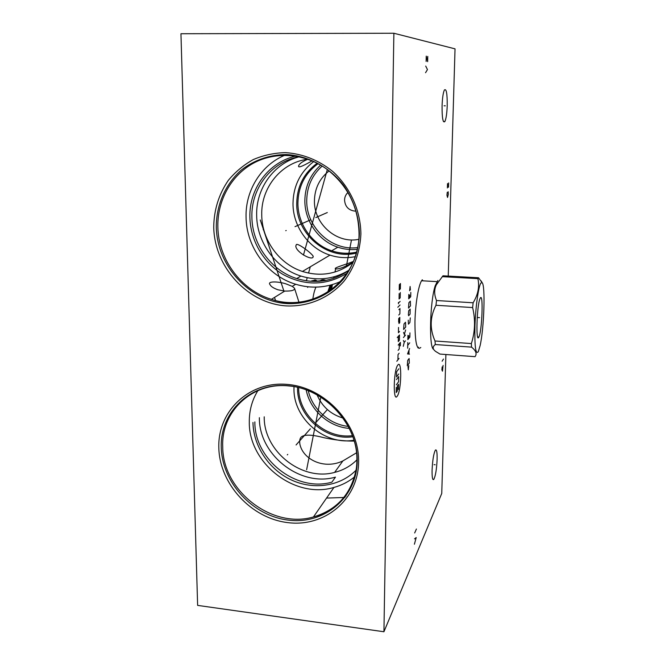<?xml version="1.0" encoding="UTF-8"?>
<svg xmlns="http://www.w3.org/2000/svg" width="665" height="665" viewBox="0 0 665 665"><rect width="100%" height="100%" fill="white"/><g stroke="black" fill="none" stroke-linecap="round" stroke-linejoin="round"><path stroke-width="1" d="M383.929 631.75L393.88 33.25L180.947 33.732L197.63 605.391L383.929 631.75L441.751 493.455L445.899 354.512M448.243 276.083L455.035 48.853L393.88 33.25M420.779 347.463C416.889 351.053 414.952 342.458 414.96 321.702C415.293 304.213 418.501 285.044 421.718 280.53M447.221 105.544C446.913 113.516 446.132 118.852 444.868 121.554C442.957 123.241 442.026 118.087 442.067 106.076C442.366 98.071 443.139 92.709 444.395 89.991C446.348 88.345 447.296 93.524 447.221 105.544M437.113 459.424C436.622 469.498 435.508 476.173 433.763 479.448C432.541 480.354 431.984 477.254 432.084 470.163C432.582 460.014 433.688 453.322 435.417 450.072C436.664 449.149 437.229 452.267 437.113 459.424M360.896 234.055C360.014 251.96 354.387 267.671 344.021 281.204C329.474 297.92 308.269 306.856 286.499 305.925C247.912 303.597 214.487 267.421 213.731 227.255C213.922 209.932 218.793 194.288 228.336 180.331C235.385 171.836 243.722 164.903 253.34 159.534C263.506 155.228 274.213 152.925 285.443 152.626C302.733 153.79 318.444 160.024 332.583 171.337C350.189 187.247 360.646 210.539 360.896 234.055M358.626 461.843C358.418 499.54 324.661 527.345 287.987 522.64C251.295 518.467 219.492 483.97 218.818 447.686C217.605 411.361 248.91 381.028 287.039 384.387C325.16 387.188 359.408 424.212 358.626 461.843M313.73 161.562C300.214 172.052 293.298 186.05 292.999 203.556C292.883 226.449 308.66 248.402 329.99 255.127C338.277 257.804 346.656 258.328 355.118 256.698M307.804 159.193C281.22 162.501 260.963 187.696 261.744 214.853C261.794 239.932 279.142 263.997 302.434 271.453L329.99 255.127M307.895 159.226C302.858 161.329 299.832 163.374 298.834 165.344C297.305 168.353 301.711 166.849 312.06 160.83M334.977 272.027L335.617 268.826C336.798 269.209 339.3 268.718 343.115 267.347L352.832 262.542C337.629 274.096 320.829 277.064 302.434 271.453M296.357 244.537L295.809 246.05C295.867 251.769 310.397 260.023 312.841 257.496L313.232 256.416C312.608 253.997 298.261 243.008 296.357 244.537M335.617 268.826C333.182 268.145 342.716 265.36 349.973 262.775L353.315 261.428M348.776 270.331C333.755 279.267 317.795 281.17 300.896 276.05C275.659 268.244 256.74 242.284 256.657 215.169C255.959 188.536 273.864 163.291 299.217 156.782M299.117 156.765C271.436 161.62 251.054 188.353 251.894 216.873C252.01 244.338 271.179 270.638 296.74 278.56L300.896 276.05M348.726 270.414C332.799 281.453 315.468 284.163 296.74 278.56M346.864 273.323C326.166 285.75 304.944 286.158 283.199 274.554C263.44 262.958 250.289 240.373 249.89 217.098C249.084 188.843 268.527 162.16 295.667 156.117M284.761 155.261C260.946 165.153 245.402 190.597 246.058 216.931C246.216 247.122 267.529 275.942 295.717 284.263C311.095 288.826 326.041 287.92 340.547 281.544M287.039 284.288L292.292 286.382L294.504 288.194C294.994 290.231 291.727 291.195 284.711 291.087L277.945 289.782C273.515 288.194 270.879 286.482 270.048 284.645C266.532 280.73 280.231 281.519 287.039 284.288M294.005 386.656L293.972 388.659C293.323 418.551 324.545 445.525 353.938 440.222M356.864 459.889C350.663 466.057 343.24 470.23 334.611 472.408C301.777 481.568 263.606 451.211 264.221 416.814M356.482 452.832L342.866 460.936C324.254 469.789 303.34 459.756 299.94 444.478C299.341 441.045 299.757 438.584 301.17 437.096C304.262 434.295 311.935 434.519 324.171 437.761C335.326 440.097 345.326 441.203 354.179 441.061M254.87 421.901C254.271 459.432 296.174 492.482 331.893 482.158L335.451 477.138C300.148 487.395 258.743 454.777 259.375 417.678M356.565 469.69C340.605 486.373 313.764 490.346 291.445 480.005C269.109 469.673 253.332 446.165 252.966 422.475M257.887 390.621C252.035 400.122 249.175 410.629 249.3 422.134C248.685 463.289 294.969 499.315 333.955 487.428C341.577 485.334 348.427 481.842 354.495 476.955M349.241 428.376C328.801 426.93 309.957 410.056 306.199 389.923M348.219 426.39C329.433 424.436 312.342 409.141 308.269 390.712M343.04 418.069C330.779 414.386 322.126 406.656 317.072 394.877M344.794 496.265L346.041 496.065M345.019 497.445L326.557 498.077M331.852 284.745L329.857 290.896M314.936 280.023L311.328 281.22M313.506 280.547L311.976 280.796M307.912 286.773L307.654 287.455M304.246 286.274L304.819 286.366M357.213 249.35C350.638 250.04 344.179 249.325 337.845 247.205C318.726 240.979 304.686 221.212 304.853 200.647C305.06 186.383 310.314 174.546 320.621 165.119M322.168 166.05C312.093 175.161 306.947 186.657 306.731 200.539C306.166 227.521 331.694 251.212 357.587 247.604M358.751 239.334C336.773 244.03 313.838 224.047 314.429 200.83C314.695 188.411 319.591 178.436 329.1 170.913M355.916 211.054L354.686 211.079C348.502 210.198 345.127 206.557 344.561 200.157C344.628 197.106 345.742 194.562 347.903 192.518M433.655 349.333C428.809 348.161 429.873 301.486 435.226 285.734L437.878 280.464M482.258 282.866L478.534 277.754L442.99 275.792L436.365 284.795C434.087 289.508 434.137 294.753 436.514 300.53L473.123 302.775L472.632 307.562C475.525 319.882 475.101 331.885 471.352 343.564L471.535 347.13C475.99 350.654 477.162 353.83 475.051 356.664L439.997 354.079L435.883 351.594C432.499 349.183 432.308 346.831 435.309 344.537L435.001 340.995L471.352 343.564M435.001 340.995C429.623 328.809 429.947 316.897 435.974 305.277L436.514 300.53M435.974 305.277L472.632 307.562M442.208 276.665L477.911 278.643C479.648 286.665 478.052 294.711 473.123 302.775M478.534 277.754L477.911 278.643M478.293 351.685L480.113 345.634C484.103 328.227 485.525 284.894 482.075 282.642L480.862 283.066C478.484 286.366 475.625 306.632 474.951 325.684C474.519 346.399 475.633 355.06 478.293 351.685M480.296 298.053L479.972 298.718C476.822 305.642 475.691 343.755 478.792 337.155L478.842 337.072C482.009 331.943 483.53 292.209 480.296 298.053M435.309 344.537L471.535 347.13M330.314 287.097L331.278 284.911M317.064 281.096L320.389 280.78M313.099 280.863C314.512 279.674 315.825 279.757 317.055 281.096M327.321 169.542L303.456 255.086M286.216 230.489L285.742 230.697M315.809 217.563L327.313 212.542M295.019 226.649L310.048 220.082M263.706 229.45L263.207 229.658M260.273 219.965L283.889 291.012M287.746 454.386L287.297 454.893M315.842 422.599L326.839 410.155M296.083 444.96L310.356 428.8M309.358 456.581L308.942 457.088M306.632 469.748L320.813 397.088M346.407 265.958L351.361 240.564M444.079 105.793L445.284 105.818M434.079 464.66L435.184 464.769M414.403 544.236L416.207 537.553L414.528 538.874M414.669 532.964L416.415 529.024M425.55 72.718L427.454 69.584L425.708 66.068M427.77 56.375L427.645 61.67L426.248 56.109L426.124 61.446M442.175 366.905L441.876 369.798L442.483 371.17L443.081 365.418M442.125 361.22L443.48 359.034M447.262 192.31L446.955 195.186L447.553 197.455L448.318 194.296L448.168 191.736M448.651 182.917L448.518 187.256L447.512 183.573L447.387 187.946M397.828 365.06C393.497 369.906 392.915 403.239 397.246 396.124C401.427 390.804 402.067 358.975 397.828 365.06M398.535 327.446L398.435 332.741L399.549 331.469M398.368 336.274L398.269 341.552L399.374 340.231L399.482 334.977L397.246 337.579M400.338 345.875L400.405 342.409L398.202 345.06M398.102 350.322L399.208 348.959L399.308 343.73M399.133 353.223L398.027 354.603L397.928 359.84M399.033 358.427L396.806 361.261M399.075 318.178L398.975 323.489L399.715 322.675L399.815 317.38L398.701 318.585L398.634 322.134M398.767 315.027L399.881 313.838L399.981 308.518L398.867 309.682M400.047 304.969L397.811 307.263M400.114 301.411L399 302.533M398.426 303.78L398.451 302.434M399.175 293.573L399.075 298.959L400.189 297.845L400.288 292.492M399.341 284.57L399.241 289.973L399.798 289.441L399.898 284.055L400.455 283.539L400.355 288.918M396.465 379.574L398.684 376.565L398.584 381.718L396.373 384.777M398.734 373.979L396.515 376.964L396.614 371.743L398.834 368.809M396.323 387.371L396.224 392.558L397.338 390.978L397.437 385.825L398.535 384.287L398.443 389.424M405.426 340.854L404.229 342.317L403.264 346.357M404.229 342.317L403.381 340.488M405.542 335.035L403.439 337.554M404.844 335.867L403.547 332.4M404.395 334.271L405.642 329.931M405.708 327.014L405.509 322.234L404.012 323.938L403.605 329.449L405.708 327.014M408.019 366.606L408.327 369.84L408.784 365.567M409.299 363.048L409.116 358.51L407.687 360.422L407.296 365.767L409.299 363.048M409.607 348.493L407.545 353.93L409.49 354.137M408.942 353.946L409.017 350.164M409.731 342.824L407.728 345.359M407.662 348.219L407.786 342.492M407.936 335.318L407.844 339.624L409.848 337.147L409.939 332.882M408.767 335.7L408.709 338.56M408.252 320.173L408.451 324.171L409.889 322.508L410.263 317.878M410.064 314.129L410.172 309.092L408.734 310.671L408.368 314.62L408.634 315.742L410.064 314.129M410.521 305.892L410.347 301.145L408.909 302.666L408.51 308.078L410.521 305.892M408.792 294.454L408.701 298.843L410.721 296.748L410.812 292.401M409.632 295.027L409.574 297.937M410.396 289.973L410.097 286.465L409.632 290.746M479.565 317.646L477.221 317.496M357.546 247.812C350.048 287.779 307.945 311.727 271.42 299.333C312.425 314.088 359.715 280.738 359.025 233.523C358.477 207.281 347.97 186 327.504 169.683C305.551 153.382 276.058 150.997 253.589 163.1C231.129 175.261 217.297 200.581 217.862 226.84C218.245 259.292 241.212 290.281 271.42 299.333L284.711 291.087M359.424 233.681C358.568 251.079 353.107 266.366 343.032 279.524C328.901 295.792 308.277 304.504 287.097 303.614C249.55 301.37 217.014 266.166 216.3 227.081C216.25 205.036 225.377 183.956 241.511 169.874C254.504 159.908 269.367 154.795 286.091 154.538C308.02 155.635 329.366 167.006 343.597 185.36C353.664 200.049 358.942 216.158 359.424 233.681M356.157 469.432C351.211 494.053 336.98 509.889 313.448 516.954C338.377 510.878 356.831 487.777 356.864 460.579C358.094 424.802 325.168 388.842 289.192 385.983C252.284 381.71 221.096 411.435 222.733 446.622C222.376 490.521 271.869 529.265 313.448 516.954L333.955 487.428M357.23 460.97C357.047 497.611 324.246 524.702 288.552 520.146C252.85 516.106 221.886 482.532 221.254 447.221C220.098 411.876 250.589 382.4 287.646 385.675C324.703 388.41 357.978 424.378 357.23 460.97M352.799 436.747C325.426 440.945 296.947 415.75 297.554 388.069L297.563 387.379M298.685 387.645L298.685 387.662C298.095 414.661 325.617 439.332 352.4 435.65M331.062 284.969L328.801 291.619M330.04 285.235L327.654 292.376M356.249 253.107C327.247 260.464 296.05 234.246 296.74 203.34C297.072 186.416 303.88 173.05 317.172 163.224M318.061 163.69C304.969 173.349 298.252 186.516 297.912 203.182C297.787 224.196 312.143 244.404 331.677 250.788C339.857 253.565 348.128 254.055 356.482 252.268M356.515 252.16C348.161 253.98 339.882 253.523 331.677 250.788L337.845 247.205M422.059 280.056L422.574 280.805M422.283 279.79L422.957 280.829M418.509 347.155L417.894 347.828M292.292 286.382L295.717 284.263M294.504 288.194L298.992 302.309M334.611 472.408L342.866 460.936M331.419 289.774L332.458 284.57M333.714 278.303L334.013 276.831M274.487 297.43L275.559 300.514M319.757 281.245L311.752 280.78M313.232 256.416L312.949 257.43M310.306 266.79L308.527 273.107M307.23 277.704L306.349 280.813M444.868 121.554L443.439 121.529M433.763 479.448L432.89 479.357M421.577 280.755L436.905 281.619M435.226 285.734L436.365 284.795M482.075 282.642L481.269 281.012M477.653 336.839L478.792 337.155M312.725 299.433C314.013 291.902 314.287 291.553 315.858 287.13M319.765 281.245C321.27 279.691 323.356 279.4 326.033 280.372"/></g></svg>
